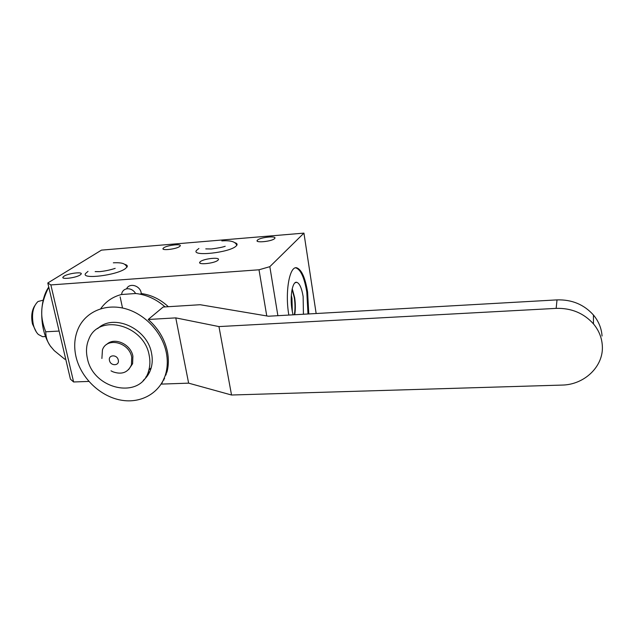 <?xml version="1.0" encoding="UTF-8"?>
<svg xmlns="http://www.w3.org/2000/svg" width="634" height="634" viewBox="0 0 634 634"><rect width="100%" height="100%" fill="white"/><g stroke="black" fill="none" stroke-linecap="round" stroke-linejoin="round"><path stroke-width="0.95" d="M188.631 383.15L161.527 384.093L167.194 371.255C168.676 364.978 168.739 358.408 167.384 351.545C164.697 339.095 158.31 328.404 148.221 319.481L163.168 307.022L200.178 304.724L268.444 316.223L557.009 299.89C571.82 299.446 583.962 304.478 593.432 314.995L593.472 323.895C598.805 330.33 601.753 337.494 602.3 345.395C604.004 366.23 584.429 384.878 561.93 385.084L231.537 395.014L218.96 326.581L175.776 317.88L188.631 383.15L231.537 395.014M593.472 323.895C583.771 313.133 571.337 307.958 556.161 308.378L218.96 326.581M148.221 319.481L175.776 317.88M121.514 294.477C112.686 296.791 105.743 301.554 100.687 308.75M75.993 356.704C73.631 346.148 74.543 336.416 78.719 327.509C86.501 311.357 105.957 303.274 125.587 308.758C145.218 314.179 162.328 332.652 166.306 352.567C167.669 359.446 167.606 366.024 166.124 372.317C161.361 392.335 141.62 404.001 120.825 400.109C100.013 396.329 80.867 377.824 75.993 356.704M165.094 306.904C156.265 299.161 146.478 294.699 135.724 293.502L121.506 294.517L122.085 292.409C123.162 290.206 124.946 288.985 127.442 288.739C130.905 288.7 133.639 290.301 135.652 293.558M168.327 306.697C160.323 299.296 151.312 294.913 141.295 293.542L141.176 292.797C139.995 285.411 129.249 282.542 126.57 288.858M316.152 313.521L303.932 233.122L101.472 250.129L47.796 282.986L50.863 284.928L259.013 269.791L266.755 315.938M50.863 284.928L73.615 381.977L88.855 381.422M164.032 378.672L164.634 378.649M166.774 372.863L165.862 373.339M146.581 376.976L145.868 376.913M259.013 269.791L269.83 266.668L277.882 315.692M303.932 233.122L269.83 266.668M80.177 274.966L81.16 274.07C82.888 271.503 68.306 273.309 64.002 276.194L62.94 277.145C61.189 279.721 76.025 277.851 80.177 274.966M217.858 260.305L218.278 259.861C220.703 256.841 203.823 258.545 200.312 261.66L199.829 262.159C197.38 265.178 214.53 263.427 217.858 260.305M274.538 238.646L274.776 238.384C277.153 235.586 260.4 237.227 257.531 240.056L257.238 240.365C254.828 243.163 271.827 241.483 274.538 238.646M179.62 246.515L180.167 245.984C182.061 243.504 167.13 245.192 163.691 247.839L163.089 248.417C161.155 250.898 176.315 249.162 179.62 246.515M88.015 271.36L85.519 273.563C81.152 279.642 116.498 275.338 125.302 268.681L127.085 266.977C127.727 265.741 126.903 264.861 124.605 264.338M198.91 248.457L196.437 250.47C191.246 256.746 229.096 252.728 235.967 246.206L236.791 245.342C237.576 244.098 236.815 243.179 234.501 242.592M47.796 282.986L70.429 379.164L73.615 381.977M308.79 313.941L307.593 292.02C305.216 277.835 301.657 269.791 296.918 267.881C289.69 265.194 284.801 291.608 288.771 314.67L288.842 315.066M308.005 313.988L306.801 292.076C304.423 277.89 300.857 269.846 296.11 267.944L295.563 267.865M295.024 282.812L296.752 282.304C299.557 283.295 301.689 288.018 303.131 296.482L303.432 314.242M293.043 314.829L292.005 309.836C289.714 296.45 292.48 280.981 296.752 282.304M292.226 288.7L294.636 297.544C295.555 303.702 295.587 309.44 294.731 314.733M292.314 311.635L291.957 298.368L291.323 295.135M48.715 286.877L48.105 288.502C44.198 296.53 42.09 303.829 41.781 310.383C41.353 316.945 42.668 324.085 45.735 331.796C45.799 337.106 47.32 341.829 50.292 345.966L54.175 350.578L64.763 359.201L65.722 359.153M48.382 287.582C44.594 293.304 42.399 300.912 41.781 310.383C41.297 324.703 44.134 336.567 50.292 345.966L51.021 346.964M45.489 336.535L42.605 336.694L38.373 334.49C36.098 332.256 34.426 328.991 33.34 324.695C31.391 314.139 32.944 306.412 38 301.507L43.207 300.175M42.605 336.694L44.499 336.591M34.688 305.81C31.716 310.66 30.987 316.723 32.485 324.006L36.328 331.978M59.105 331.059L45.735 331.796M49.08 288.43L48.105 288.502M141.295 293.542L140.28 294.192M165.276 375.344L166.203 374.702M163.303 380.265L164.024 379.901M143.205 380.44C147.088 377.151 149.759 372.935 151.209 367.783C152.461 363.179 152.572 358.337 151.542 353.241C147.421 328.372 113.502 313.061 97.715 328.602M87.349 358.186C85.844 351.355 86.343 345.023 88.847 339.182C98.492 312.95 144.243 324.767 149.188 355.397C150.226 360.516 150.123 365.382 148.871 370.002C141.976 400.141 93.095 390.148 87.349 358.186M128.631 369.567L132.609 363.726L132.886 356.134C130.794 344 114.16 336.694 106.623 344.508M101.9 358.495L102.446 349.865C106.766 336.733 129.225 342.217 131.721 357.164L131.452 364.772C128.013 372.578 121.823 374.916 112.884 371.793L111.005 370.819L112.884 371.793M602.054 336.02C601.515 328.285 598.639 321.279 593.432 314.995M294.35 314.757C295.222 309.503 295.206 303.805 294.287 297.655L292.092 289.342M556.161 308.378L557.009 299.89M109.484 360.477C107.962 354.62 117.203 354.184 118.281 360.088C119.771 365.961 110.562 366.341 109.484 360.477M63.107 277.858L62.94 277.145M200.003 263.126L199.829 262.159M257.38 241.221L257.238 240.365M163.223 249.122L163.089 248.417M296.11 267.944L296.918 267.881M148.998 373.315L148.538 371.112M167.194 371.255L166.124 372.317M151.209 367.783L148.871 370.002M131.452 364.772L132.609 363.726M120.143 296.878L122.513 308.005M221.852 240.904C230.721 240.238 235.689 241.728 236.767 245.374M205.773 248.885L211.288 248.964M225.197 246.277C222.518 247.228 218.009 248.116 211.677 248.932M113.343 262.809C124.05 262.325 125.183 264.283 127.03 267.057M95.163 271.598L99.395 271.637M115.174 268.364C110.205 269.989 105.125 271.067 99.942 271.598"/></g></svg>
